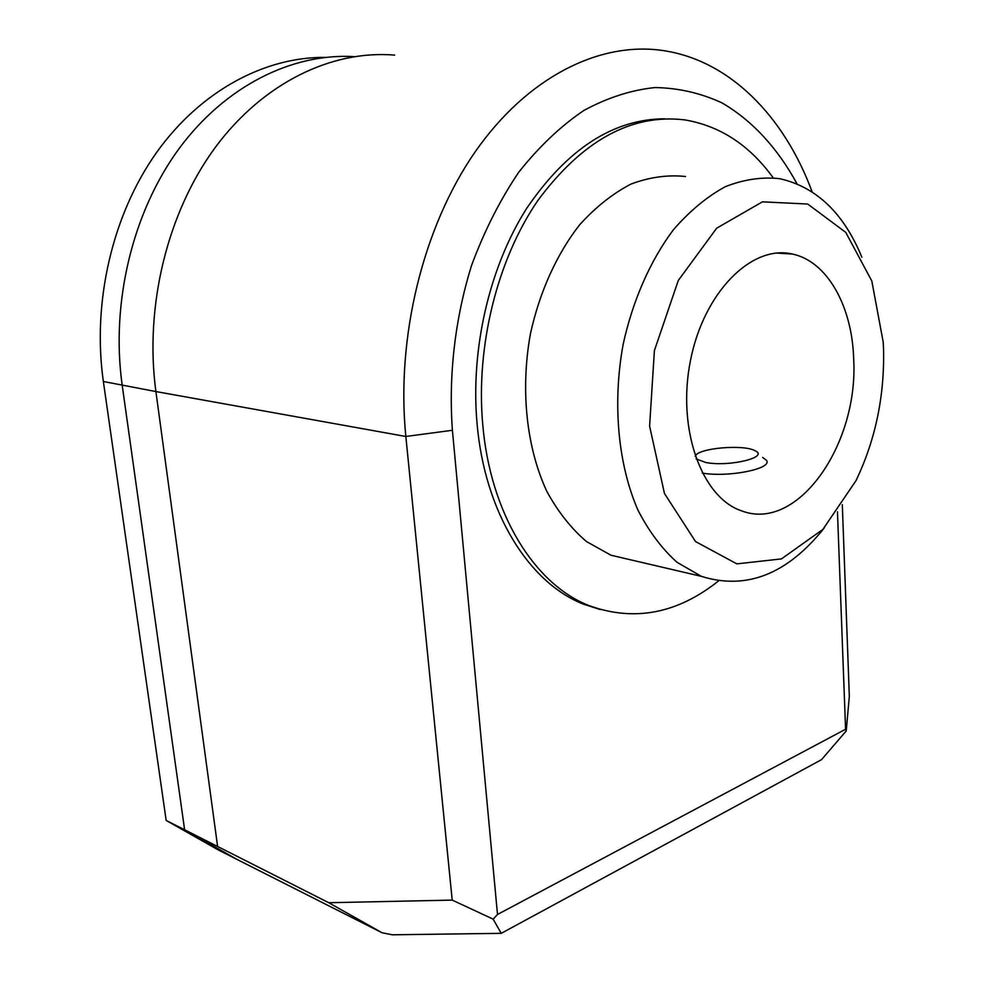 <?xml version="1.0" encoding="UTF-8"?>
<svg xmlns="http://www.w3.org/2000/svg" width="984" height="984" viewBox="0 0 984 984"><rect width="100%" height="100%" fill="white"/><g stroke="black" fill="none" stroke-linecap="round" stroke-linejoin="round"><path stroke-width="1.48" d="M633.671 560.536L610.966 555.222L586.525 541.594C571.323 528.629 558.112 511.951 546.919 491.545C526.575 448.101 520.192 390.058 530.45 333.699C539.613 291.891 556.796 254.044 579.588 224.856C595.627 207.132 612.749 193.54 630.978 184.07C649.415 177.169 667.607 174.635 685.553 176.493M718.505 580.966C677.287 613.733 634.114 621.937 588.998 605.603C534.767 584.422 490.278 514.14 482.701 424.104C475.776 346.036 497.326 259.419 538.014 200.281C582.553 140.38 631.433 113.578 684.655 119.876C720.017 125.817 749.525 145.115 773.153 177.772M664.827 118.793C613.315 119.015 567.264 148.879 526.661 208.387C489.466 266.922 470.413 348.963 477.019 423.12C484.645 512.861 529.158 582.958 583.401 604.127L600.351 609.576M837.458 511.729L845.576 729.255L497.498 914.48L452.406 430.279C448.421 375.617 455.014 318.545 471.557 265.471C484.263 231.129 499.983 200.072 518.703 172.286C538.777 146.936 560.437 126.358 583.697 110.552C607.399 97.699 631.174 90.036 655.024 87.551C678.505 87.97 700.805 93.074 721.924 102.865C752.391 120.54 777.864 148.498 796.979 183.787M166.161 820.447L218.46 850.028L237.107 859.475L184.611 829.77L237.107 859.475L382.075 932.77L328.754 902.722L184.611 829.77L122.176 385.101L184.611 829.77L166.161 820.447L103.357 381.497L122.176 385.101C110.651 302.9 132.532 212.286 178.83 148.965C225.361 85.756 292.26 53.025 354.043 56.617C292.26 53.025 225.361 85.756 178.83 148.965C132.532 212.286 110.651 302.9 122.176 385.101L155.903 391.558C144.365 306.442 167.391 212.396 215.312 147.379C263.441 82.447 332.088 49.864 394.646 55.092M812.132 191.843C784.285 116.481 729.464 59.655 661.728 50.369C599.047 41.685 527.264 77.059 475.038 152.028C423.022 227.046 395.912 337.623 405.838 436.478L452.209 900.102L493.144 919.13L497.498 914.48M845.576 729.255L846.228 730.952L821.505 759.673L501.237 933.336L493.144 919.13M846.228 730.952L849.327 696.364L842.316 504.681M217.599 846.412L155.903 391.558L405.838 436.478L452.406 430.279M452.209 900.102L328.754 902.722M382.075 932.77L392.37 934.8L501.237 933.336M824.211 527.99C787.335 574.25 746.401 590.375 701.395 576.366L677.14 562.381C662.084 548.961 649.046 531.606 638.038 510.302C618.112 464.891 612.269 403.858 623.118 344.486C632.737 300.428 650.338 260.502 673.45 229.715C689.673 211.031 706.942 196.702 725.233 186.726C743.719 179.432 761.874 176.751 779.709 178.682C816.326 186.948 843.706 213.134 861.873 257.218M853.694 359.209C858.589 444.559 797.655 532.307 741.788 510.917C701.899 497.966 676.684 429.27 690.424 360.784C703.671 292.174 751.862 244.253 792.378 254.044C827.421 261.289 852.292 306.602 853.694 359.209M883.558 349.726L883.238 342.321L871.812 280.981L845.748 232.372L807.716 204.045L762.452 201.831L716.696 228.177L678.284 280.477L654.397 350.599L649.6 426.109L664.458 493.488L695.553 541.581L736.856 563.857L781.444 558.912L822.882 529.404L855.994 480.659C875.342 440.217 884.53 396.577 883.558 349.726M762.661 457.4L766.327 460.204C773.522 468.556 728.763 477.732 702.281 473.083M695.233 456.465L695.504 455.826C698.615 448.151 742.736 444.214 754.605 450.524C770.632 456.957 729.771 467.166 705.836 462.492L696.106 458.925M325.47 57.367C264.856 56.777 200.564 90.762 156.345 152.815C112.36 214.992 92.053 302.211 103.357 381.497M583.401 604.127L588.998 605.603M701.395 576.366L610.966 555.222M792.378 254.044L776.45 253.072"/></g></svg>
